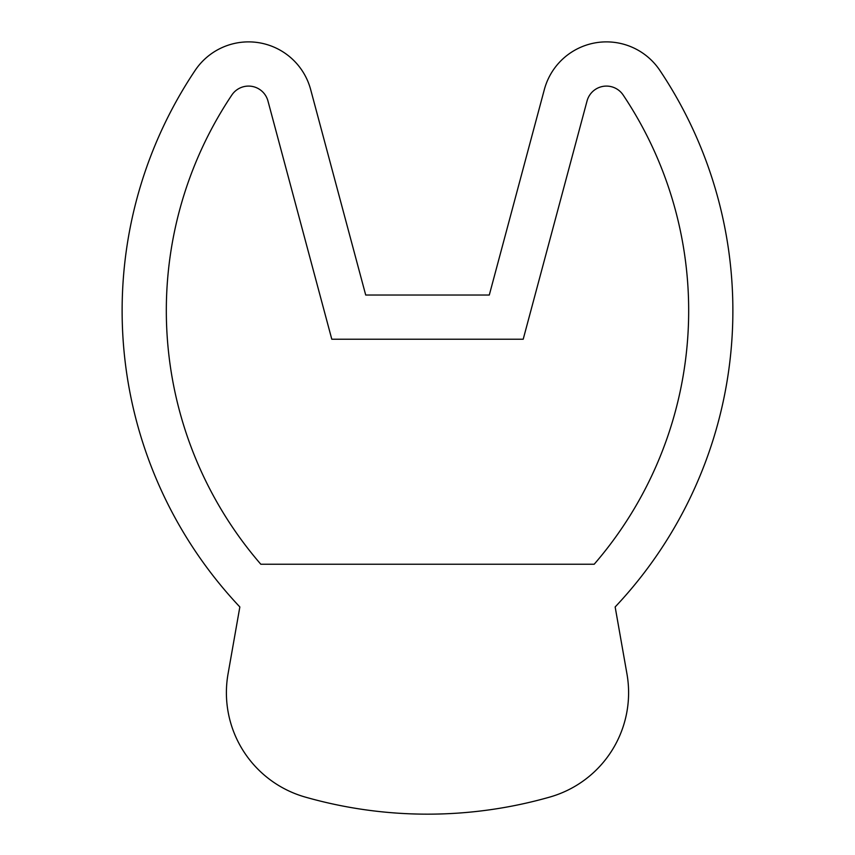 <?xml version="1.0" encoding="UTF-8"?>
<svg xmlns="http://www.w3.org/2000/svg" width="855" height="855" viewBox="0 0 855 855"><rect width="100%" height="100%" fill="white"/><g stroke="black" fill="none" stroke-linecap="round" stroke-linejoin="round"><path stroke-width="1.28" d="M260.807 564.236L594.193 564.236A387.561 387.561 0 0 0 623.145 95.001A20.093 20.093 0 0 0 587.043 100.976L523.207 339.221L331.793 339.221L267.957 100.976A20.093 20.093 0 0 0 231.855 95.001A387.561 387.561 0 0 0 260.807 564.236M626.95 673.879A108.489 108.489 0 0 1 549.883 797.042A446.011 446.011 0 0 1 305.117 797.042A108.489 108.489 0 0 1 228.05 673.879L239.849 606.954A431.764 431.764 0 0 1 195.132 70.409A64.285 64.285 0 0 1 310.654 89.54L365.705 295.028L489.295 295.028L544.346 89.54A64.285 64.285 0 0 1 659.868 70.409A431.764 431.764 0 0 1 615.151 606.954L626.95 673.879"/></g></svg>
